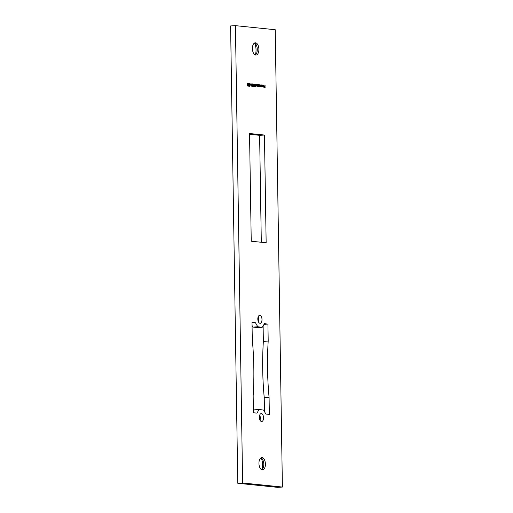 <?xml version="1.0" encoding="UTF-8"?>
<svg xmlns="http://www.w3.org/2000/svg" width="513" height="513" viewBox="0 0 513 513"><rect width="100%" height="100%" fill="white"/><g stroke="black" fill="none" stroke-linecap="round" stroke-linejoin="round"><path stroke-width="0.77" d="M248.542 84.17L249.171 84.235L248.478 86.152L248.414 83.581L248.382 84.183L249.171 84.235M253.448 86.338L253.294 84.081L253.646 86.357M254.012 85.947L254.538 84.145L254.288 85.261L254.839 86.037L254.429 86.761L254.012 85.947M254.262 85.267L254.679 86.049L254.268 86.768M259.976 85.786L260.373 86.441L260.784 84.85L261.034 86.511L261.438 84.921L261.47 86.742L260.707 86.261L260.36 86.665L260.008 84.773L260.271 86.447M260.598 86.267L260.36 86.665M260.636 85.786L260.925 86.517M261.848 86.434L261.707 84.946L261.829 85.273L262.22 84.966L262.733 85.966L262.246 86.857L261.733 86.441M261.713 85.28L262.117 84.972M264.964 85.28L265.118 87.794L264.477 87.723L264.997 87.524L264.984 86.755L264.458 86.441L264.984 86.498L265.08 85.293M266.151 242.758L251.235 241.225L249.542 133.508L264.458 135.041L266.151 242.758M253.435 412.766L253.166 395.76A192.279 100.465 86.5 0 0 252.281 339.446L252.011 322.433L255.493 322.792L257.789 326.8L262.265 327.262L264.445 323.709L267.927 324.069L268.196 341.074A192.279 100.465 86.5 0 0 269.081 397.389L269.344 414.401L265.862 414.042L263.567 410.034L259.091 409.573L256.917 413.125L253.435 412.766M265.407 464.092A6.156 3.219 -93.5 0 1 262.547 469.908A6.156 3.219 -93.5 0 1 258.943 463.425A6.156 3.219 -93.5 0 1 261.803 457.609A6.156 3.219 -93.5 0 1 265.407 464.092M261.996 319.496A3.982 2.078 -93.5 0 1 260.149 323.254A3.982 2.078 -93.5 0 1 257.821 319.067A3.982 2.078 -93.5 0 1 259.668 315.309A3.982 2.078 -93.5 0 1 261.996 319.496M242.623 482.977L235.435 25.65L275.218 29.728L282.4 487.055L242.623 482.977L237.782 483.272L230.6 25.945L235.435 25.65M263.541 417.768A3.982 2.078 -93.5 0 1 261.694 421.526A3.982 2.078 -93.5 0 1 259.36 417.338A3.982 2.078 -93.5 0 1 261.213 413.581A3.982 2.078 -93.5 0 1 263.541 417.768M258.892 49.28A6.156 3.219 -93.5 0 1 256.032 55.096A6.156 3.219 -93.5 0 1 252.428 48.62A6.156 3.219 -93.5 0 1 255.288 42.803A6.156 3.219 -93.5 0 1 258.892 49.28M264.169 86.062L263.804 85.35L263.349 85.588L263.791 85.126L264.285 86.12L263.817 87.018L263.31 85.972L264.169 86.062L263.31 85.998M263.804 85.35L263.458 85.703M263.349 85.588L263.682 85.132M264.124 86.062L263.817 87.018M262.957 85.075L263.118 87.652L262.957 85.075M258.898 86.146L258.757 84.645L258.879 84.972L259.264 84.664L259.783 85.665L259.289 86.556L258.783 86.152M258.764 84.978L259.168 84.671M258.366 84.6L258.514 86.441L258.392 86.101L258.033 86.428L257.641 84.53L258.052 86.203L258.488 84.613M257.635 85.825L258.052 86.203L258.366 85.754M257.257 84.491L257.404 86.325L257.276 85.985L256.917 86.312L256.532 84.414L256.936 86.088L257.257 84.491M256.519 85.716L256.936 86.088L257.257 85.639M255.416 84.491L255.089 85.094L255.705 85.581L255.589 86.812L255.051 86.761L255.557 85.895L254.974 85.068L255.416 84.235L255.833 84.985L255.352 84.498M255.256 84.504L254.929 85.1L255.256 85.684L255.705 85.581M251.986 85.742L252.511 83.94L252.261 85.049L252.813 85.831L252.409 86.55L251.986 85.742M252.236 85.055L252.653 85.838L252.249 86.562M251.421 86.133L251.267 83.876L251.62 86.152M250.286 84.607L250.793 84.914L250.286 84.607M249.44 85.485L249.735 86.024L250.145 85.491L249.728 86.28L249.324 85.491L249.895 83.991L249.28 83.67L250.171 83.76L249.324 85.491M249.28 85.498L249.575 86.03L250.03 85.479M247.272 84.716L247.708 83.446L248.164 84.805L247.747 86.075L247.272 84.716M258.11 321.023A5.874 3.072 86.5 0 0 257.917 317.778M259.655 419.288A5.874 3.072 86.5 0 0 259.456 416.043M255.365 54.853A9.952 5.201 86.5 0 0 254.653 43.124M261.88 469.664A9.952 5.201 86.5 0 0 261.168 457.929M259.091 409.573L254.256 409.868L253.409 411.246M263.111 325.883L263.355 341.369A192.279 100.465 86.5 0 0 264.24 397.684L264.458 411.586M252.063 325.543L252.954 327.095L257.43 327.557L262.265 327.262M282.4 487.055L277.565 487.35L237.782 483.272M249.555 134.297L259.623 135.329L261.303 242.258M259.687 415.152A3.982 2.078 -93.5 0 1 259.988 420.153M258.142 316.88A3.982 2.078 -93.5 0 1 258.449 321.882M254.493 43.047A6.156 3.219 -93.5 0 1 255.724 44.067A6.156 3.219 -93.5 0 1 256.308 53.788A6.156 3.219 -93.5 0 1 255.218 54.949M261.008 457.859A6.156 3.219 -93.5 0 1 262.239 458.879A6.156 3.219 -93.5 0 1 262.829 468.593A6.156 3.219 -93.5 0 1 261.733 469.761M252.024 323.004L255.493 322.792M252.954 327.095L257.789 326.8M264.086 324.299L267.927 324.069M263.355 341.369L268.196 341.074M264.24 397.684L269.081 397.389M259.623 135.329L264.458 135.041M264.477 87.499L264.997 87.524M264.458 86.473L264.984 86.498M263.644 85.363L263.297 85.709L263.733 85.357M263.656 85.139L263.983 85.453M263.656 87.03L264.285 86.12M263.265 86.222L263.644 86.8L264.157 86.287L263.432 86.21L264.048 86.646M262.092 84.978L262.444 85.35M261.72 85.876L262.239 86.633L262.733 85.966M262.573 85.979L262.085 86.864M261.899 86.55L261.681 85.876L262.22 85.19L261.842 85.87M262.618 85.953L262.22 85.19M260.546 86.267L260.2 86.671M259.136 84.677L259.495 85.043M259.623 85.677L259.129 86.562M258.937 86.235L258.725 85.575L259.264 84.889L258.892 85.562L259.2 86.338M259.264 84.889L259.668 85.652L259.168 86.338M257.885 86.21L258.206 85.761L257.885 86.21M256.776 86.101L257.096 85.645L256.776 86.101M255.044 86.53L255.493 86.55M255.256 84.247L255.673 84.991M253.967 85.985L254.243 85.517L254.268 86.511L254.717 86.037L254.403 85.511L254.435 86.505L254.717 86.037M254.012 85.985L254.403 85.511M251.941 85.78L252.223 85.312L252.249 86.306L252.813 85.831M252.249 86.306L252.537 85.838L252.249 86.306M252.697 85.831L252.383 85.299L252.409 86.299L252.697 85.831M251.986 85.774L252.383 85.299M250.286 84.632L250.793 84.658M249.575 86.03L249.869 85.485L249.575 86.03M249.985 85.498L249.568 86.287M249.28 83.696L250.171 83.76M250.011 83.773L249.677 84.748M249.004 84.247L248.549 84.427L248.568 85.517L248.94 84.465M247.593 83.465L247.882 83.837M247.407 85.697L247.741 85.818L248.164 84.805M247.939 85.665L247.696 86.062M247.542 83.709L247.266 84.113L247.657 83.702M247.58 85.825L247.272 84.735M247.298 84.113L247.388 84.728M247.708 83.702L247.433 84.1L247.708 83.702L248.048 84.792"/></g></svg>
